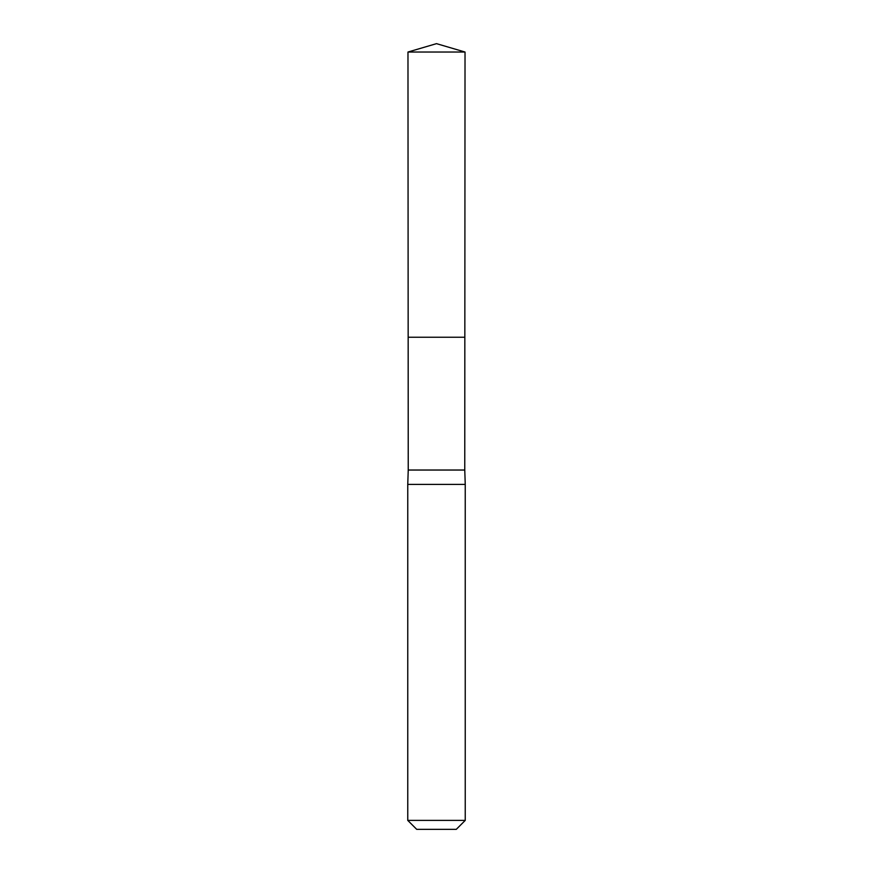 <?xml version="1.0" encoding="UTF-8"?>
<svg xmlns="http://www.w3.org/2000/svg" width="873" height="873" viewBox="0 0 873 873"><rect width="100%" height="100%" fill="white"/><g stroke="black" fill="none" stroke-linecap="round" stroke-linejoin="round"><path stroke-width="1.31" d="M407.975 52.031L408.16 337.229L464.84 337.229L464.763 470.034L408.237 470.034L408.16 337.229L464.84 337.229L465.025 52.031L407.975 52.031L436.5 43.65L465.025 52.031M408.237 470.034L407.756 484.406L465.244 484.406L464.763 470.034M465.244 820.391L407.756 820.391L416.716 829.35L456.284 829.35L465.244 820.391L465.244 484.406M436.5 337.229L464.84 337.229L465.025 52.031L436.5 43.65M407.756 820.391L407.756 484.406"/></g></svg>

